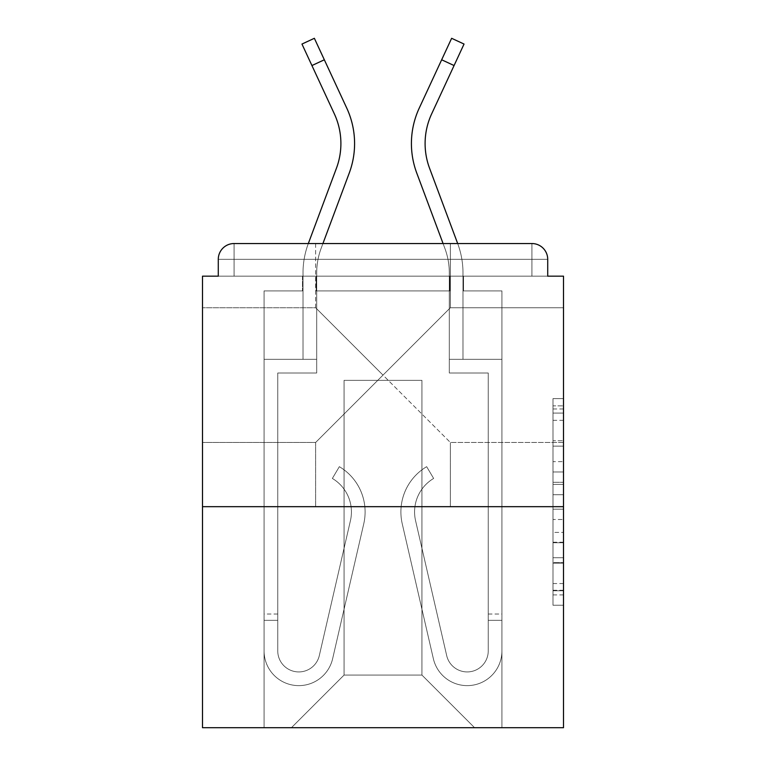 <?xml version="1.0" encoding="UTF-8"?>
<svg xmlns="http://www.w3.org/2000/svg" width="766" height="766" viewBox="0 0 766 766"><rect width="100%" height="100%" fill="white"/><g stroke="black" fill="none" stroke-linecap="round" stroke-linejoin="round"><path stroke-width="0.57" stroke-dasharray="3.83 2.87" d="M383 375.11L450.36 307.74L383 375.11L315.64 307.74L383 375.11L450.36 307.74L383 375.11L315.64 307.74L383 375.11L315.64 442.47L383 375.11L315.64 442.47L383 375.11L450.36 442.47L383 375.11M563.508 375.11L563.508 307.74L563.508 375.11M202.492 375.11L202.492 307.74L202.492 375.11M552.985 461.639L552.985 494.702L563.508 494.702L563.508 594.914L563.508 408.958L563.508 494.702L552.985 494.702L552.985 405.856L552.985 605.245L552.985 398.626L552.985 590.787L563.508 590.787L552.985 590.787L563.508 590.787L552.985 590.787L552.985 557.725L552.985 605.245L563.508 605.245L563.508 398.626L563.508 590.27L563.508 509.17L552.985 509.17L563.508 509.17L563.508 557.725L563.508 413.085L552.985 413.085L563.508 413.085L563.508 605.245L563.508 408.958L563.508 605.245L552.985 605.245L552.985 398.626L563.508 398.626L563.508 408.958L563.508 398.626L563.508 408.958L563.508 398.626L563.508 405.856L563.508 398.626L552.985 398.626L552.985 413.085L563.508 413.085L552.985 413.085L552.985 461.639L563.508 461.639M315.64 506.671L315.64 442.47L202.492 442.47L315.64 442.47L315.64 506.671L450.36 506.671L450.36 442.47L450.36 506.671L315.64 506.671M315.64 307.74L315.64 243.54L450.36 243.54L315.64 243.54L450.36 243.54L315.64 243.54L315.64 307.74L202.492 307.74L315.64 307.74M450.36 307.74L450.36 243.54L450.36 307.74L563.508 307.74L450.36 307.74M563.508 482.302L563.508 471.971L563.508 482.302L552.985 482.302L552.985 440.718L552.985 563.144L552.985 532.408L563.508 532.408L552.985 532.408L552.985 605.245L563.508 605.245L552.985 605.245L563.508 605.245L552.985 605.245L552.985 398.626L563.508 398.626L552.985 398.626L563.508 398.626L552.985 398.626L552.985 482.302L563.508 482.302M563.508 506.671L563.508 727.7L202.492 727.7L202.492 506.671L563.508 506.671L563.508 276.172L547.719 276.172L547.719 259.329L547.719 276.172L218.281 276.172L218.281 259.329L218.281 276.172L202.492 276.172L202.492 506.671L563.508 506.671L202.492 506.671M449.834 290.908L316.166 290.908L449.834 290.908L316.166 290.908L449.834 290.908L316.166 290.908L449.834 290.908L316.166 290.908L449.834 290.908L316.166 290.908L449.834 290.908L316.166 290.908L449.834 290.908L316.166 290.908L449.834 290.908L316.166 290.908L449.834 290.908L316.166 290.908L449.834 290.908L449.834 276.172L463.516 276.172L463.516 290.908L501.931 290.908L463.516 290.908L501.931 290.908L463.516 290.908L501.931 290.908L463.516 290.908L501.931 290.908L463.516 290.908L501.931 290.908L463.516 290.908L501.931 290.908L463.516 290.908L501.931 290.908L463.516 290.908L501.931 290.908L463.516 290.908L501.931 290.908L463.516 290.908L463.516 276.172L463.516 290.908L463.516 276.172L463.516 290.908L463.516 276.172L463.516 290.908L463.516 276.172L463.516 290.908L463.516 276.172L463.516 290.908L463.516 276.172L463.516 290.908L463.516 276.172L463.516 290.908L463.516 276.172L463.516 290.908L463.516 276.172L449.834 276.172L449.834 290.908L449.834 276.172L463.516 276.172L449.834 276.172L463.516 276.172L449.834 276.172L463.516 276.172L449.834 276.172L463.516 276.172L449.834 276.172L463.516 276.172L449.834 276.172L463.516 276.172L449.834 276.172L463.516 276.172L449.834 276.172L463.516 276.172L449.834 276.172L449.834 290.908M302.484 290.908L264.069 290.908L264.069 727.7L501.931 727.7L501.931 290.908L501.931 727.7L501.931 290.908L501.931 727.7L501.931 290.908L501.931 727.7L501.931 290.908L501.931 727.7L501.931 290.908L501.931 727.7L501.931 290.908L501.931 727.7L501.931 290.908L501.931 727.7L501.931 290.908L501.931 727.7L501.931 290.908L501.931 727.7L291.434 727.7L344.058 675.076L344.058 380.367L344.058 675.076L344.058 380.367L421.942 380.367L421.942 675.076L474.566 727.7L421.942 675.076L474.566 727.7L421.942 675.076L474.566 727.7L421.942 675.076L474.566 727.7L421.942 675.076L474.566 727.7L421.942 675.076L474.566 727.7L421.942 675.076L474.566 727.7L421.942 675.076L474.566 727.7L421.942 675.076L474.566 727.7L421.942 675.076L344.058 675.076L344.058 380.367L344.058 675.076L344.058 380.367L421.942 380.367L421.942 675.076L474.566 727.7L421.942 675.076L421.942 380.367L344.058 380.367L421.942 380.367L421.942 675.076L421.942 380.367L344.058 380.367L344.058 675.076L344.058 380.367L421.942 380.367L421.942 675.076L421.942 380.367L344.058 380.367L344.058 675.076L344.058 380.367L421.942 380.367L421.942 675.076L421.942 380.367L344.058 380.367L344.058 675.076L344.058 380.367L421.942 380.367L421.942 675.076L421.942 380.367L344.058 380.367L344.058 675.076L344.058 380.367L421.942 380.367L421.942 675.076L421.942 380.367L344.058 380.367L344.058 675.076L344.058 380.367L421.942 380.367L421.942 675.076L421.942 380.367L344.058 380.367L344.058 675.076L344.058 380.367L421.942 380.367L421.942 675.076L421.942 380.367L344.058 380.367L344.058 675.076L421.942 675.076L421.942 380.367L344.058 380.367L421.942 380.367L421.942 675.076L421.942 380.367L344.058 380.367L344.058 675.076L291.434 727.7L344.058 675.076L291.434 727.7L344.058 675.076L291.434 727.7L344.058 675.076L291.434 727.7L344.058 675.076L291.434 727.7L344.058 675.076L291.434 727.7L344.058 675.076L291.434 727.7L344.058 675.076L291.434 727.7L344.058 675.076L291.434 727.7L344.058 675.076L291.434 727.7L264.069 727.7L291.434 727.7L264.069 727.7L291.434 727.7L264.069 727.7L291.434 727.7L264.069 727.7L291.434 727.7L264.069 727.7L291.434 727.7L264.069 727.7L291.434 727.7L264.069 727.7L291.434 727.7L264.069 727.7L291.434 727.7L264.069 727.7L264.069 290.908L264.069 727.7L264.069 290.908L264.069 727.7L264.069 290.908L264.069 727.7L264.069 290.908L264.069 727.7L264.069 290.908L264.069 727.7L264.069 290.908L264.069 727.7L264.069 290.908L264.069 727.7L264.069 290.908L264.069 727.7L264.069 290.908L302.484 290.908L264.069 290.908L302.484 290.908L264.069 290.908L302.484 290.908L264.069 290.908L302.484 290.908L264.069 290.908L302.484 290.908L264.069 290.908L302.484 290.908L264.069 290.908L302.484 290.908L264.069 290.908L302.484 290.908L264.069 290.908L302.484 290.908L302.484 276.172L316.166 276.172L316.166 290.908L316.166 276.172L316.166 290.908L316.166 276.172L316.166 290.908L316.166 276.172L316.166 290.908L316.166 276.172L316.166 290.908L316.166 276.172L316.166 290.908L316.166 276.172L316.166 290.908L316.166 276.172L316.166 290.908L316.166 276.172L316.166 290.908L316.166 276.172L302.484 276.172L302.484 290.908L302.484 276.172L316.166 276.172L302.484 276.172L316.166 276.172L302.484 276.172L316.166 276.172L302.484 276.172L316.166 276.172L302.484 276.172L316.166 276.172L302.484 276.172L316.166 276.172L302.484 276.172L316.166 276.172L302.484 276.172L316.166 276.172L302.484 276.172L302.484 290.908M547.719 276.172L547.719 259.329A15.789 15.789 0 0 0 531.93 243.54L234.07 243.54L531.93 243.54A15.789 15.789 0 0 1 547.719 259.329A15.789 15.789 0 0 0 531.93 243.54L234.07 243.54L531.93 243.54A15.789 15.789 0 0 1 547.719 259.329A15.789 15.789 0 0 0 531.93 243.54L234.07 243.54A15.789 15.789 0 0 0 218.281 259.329A15.789 15.789 0 0 1 234.07 243.54A15.789 15.789 0 0 0 218.281 259.329L218.281 276.172L547.719 276.172L218.281 276.172L547.719 276.172L218.281 276.172L547.719 276.172L218.281 276.172L547.719 276.172L218.281 276.172L547.719 276.172L218.281 276.172L547.719 276.172L218.281 276.172L547.719 276.172L547.719 259.329A15.789 15.789 0 0 0 531.93 243.54L234.07 243.54A15.789 15.789 0 0 0 218.281 259.329A15.789 15.789 0 0 1 234.07 243.54A15.789 15.789 0 0 0 218.281 259.329L218.281 276.172L234.07 276.172L218.281 276.172L218.281 259.329L218.281 276.172M531.93 276.172L234.07 276.172L531.93 276.172L531.93 259.329L234.07 259.329L234.07 276.172L234.07 259.329L531.93 259.329L531.93 276.172L531.93 259.329L234.07 259.329L234.07 276.172L234.07 259.329L531.93 259.329L531.93 276.172L531.93 259.329L234.07 259.329L234.07 276.172L234.07 259.329L531.93 259.329L531.93 276.172L531.93 259.329L234.07 259.329L234.07 276.172L234.07 259.329L531.93 259.329L531.93 276.172L531.93 259.329L234.07 259.329L234.07 276.172L234.07 259.329L531.93 259.329L531.93 276.172L531.93 259.329L234.07 259.329L234.07 276.172L234.07 259.329L531.93 259.329L531.93 276.172L531.93 259.329L234.07 259.329L234.07 276.172L234.07 259.329L531.93 259.329L531.93 276.172L531.93 259.329L234.07 259.329L234.07 276.172L234.07 259.329L531.93 259.329L531.93 276.172L531.93 259.329L234.07 259.329L234.07 276.172L234.07 259.329L531.93 259.329L531.93 276.172M234.07 243.54L531.93 243.54L234.07 243.54L531.93 243.54L531.93 259.329L547.719 259.329A15.789 15.789 0 0 0 531.93 243.54A15.789 15.789 0 0 1 547.719 259.329A15.789 15.789 0 0 0 531.93 243.54A15.789 15.789 0 0 1 547.719 259.329A15.789 15.789 0 0 0 531.93 243.54A15.789 15.789 0 0 1 547.719 259.329A15.789 15.789 0 0 0 531.93 243.54L234.07 243.54A15.789 15.789 0 0 0 218.281 259.329A15.789 15.789 0 0 1 234.07 243.54A15.789 15.789 0 0 0 218.281 259.329L234.07 259.329L234.07 243.54A15.789 15.789 0 0 0 218.281 259.329L234.07 259.329L234.07 243.54A15.789 15.789 0 0 0 218.281 259.329L234.07 259.329L234.07 243.54A15.789 15.789 0 0 0 218.281 259.329L234.07 259.329L234.07 243.54A15.789 15.789 0 0 0 218.281 259.329L234.07 259.329L234.07 243.54L234.07 259.329L218.281 259.329L234.07 259.329L234.07 243.54L234.07 259.329L218.281 259.329L234.07 259.329L234.07 243.54L234.07 259.329L218.281 259.329L234.07 259.329L234.07 243.54L234.07 259.329L218.281 259.329L234.07 259.329L234.07 243.54L234.07 259.329L218.281 259.329L234.07 259.329L234.07 243.54L234.07 259.329L218.281 259.329L234.07 259.329L234.07 243.54L234.07 259.329L218.281 259.329M443.074 243.54L444.855 248.328A70.52 70.52 0 0 1 449.307 272.993A70.52 70.52 0 0 0 444.855 248.328A70.52 70.52 0 0 1 449.307 272.993A70.52 70.52 0 0 0 444.855 248.328A70.52 70.52 0 0 1 449.307 272.993A70.52 70.52 0 0 0 444.855 248.328A70.52 70.52 0 0 1 449.307 272.993A70.52 70.52 0 0 0 444.855 248.328A70.52 70.52 0 0 1 449.307 272.993L449.307 359.321L449.307 272.993L449.307 359.321L449.307 272.993L449.307 359.321L449.307 272.993L449.307 359.321L449.307 272.993L449.307 359.321L501.931 359.321L501.931 650.87A34.729 34.729 0 0 1 433.355 658.674L402.236 523.762A52.624 52.624 0 0 1 426.662 466.676L433.642 478.444A38.942 38.942 0 0 0 415.574 520.688L446.693 655.6A21.046 21.046 0 0 0 488.248 650.87L488.248 373.004L449.307 373.004L449.307 359.321L501.931 359.321L501.931 650.87A34.729 34.729 0 0 1 433.355 658.674L402.236 523.762A52.624 52.624 0 0 1 426.662 466.676L433.642 478.444A38.942 38.942 0 0 0 415.574 520.688L446.693 655.6A21.046 21.046 0 0 0 488.248 650.87L488.248 373.004L449.307 373.004L449.307 359.321L501.931 359.321L501.931 650.87A34.729 34.729 0 0 1 433.355 658.674L402.236 523.762A52.624 52.624 0 0 1 426.662 466.676L433.642 478.444A38.942 38.942 0 0 0 415.574 520.688L446.693 655.6A21.046 21.046 0 0 0 488.248 650.87L488.248 373.004L449.307 373.004L449.307 359.321L501.931 359.321L501.931 650.87A34.729 34.729 0 0 1 433.355 658.674L402.236 523.762A52.624 52.624 0 0 1 426.662 466.676L433.642 478.444A38.942 38.942 0 0 0 415.574 520.688L446.693 655.6A21.046 21.046 0 0 0 488.248 650.87L488.248 373.004L449.307 373.004L449.307 359.321L501.931 359.321L501.931 650.87A34.729 34.729 0 0 1 433.355 658.674L402.236 523.762A52.624 52.624 0 0 1 426.662 466.676L433.642 478.444A38.942 38.942 0 0 0 415.574 520.688L446.693 655.6A21.046 21.046 0 0 0 488.248 650.87L488.248 373.004L449.307 373.004L449.307 359.321L501.931 359.321L501.931 650.87A34.729 34.729 0 0 1 433.355 658.674L402.236 523.762A52.624 52.624 0 0 1 426.662 466.676L433.642 478.444A38.942 38.942 0 0 0 415.574 520.688L446.693 655.6A21.046 21.046 0 0 0 488.248 650.87L488.248 373.004L449.307 373.004L449.307 359.321L501.931 359.321L501.931 650.87A34.729 34.729 0 0 1 433.355 658.674L402.236 523.762A52.624 52.624 0 0 1 426.662 466.676L433.642 478.444A38.942 38.942 0 0 0 415.574 520.688L446.693 655.6A21.046 21.046 0 0 0 488.248 650.87L488.248 373.004L449.307 373.004L449.307 359.321L501.931 359.321L501.931 650.87A34.729 34.729 0 0 1 433.355 658.674L402.236 523.762A52.624 52.624 0 0 1 426.662 466.676L433.642 478.444A38.942 38.942 0 0 0 415.574 520.688L446.693 655.6A21.046 21.046 0 0 0 488.248 650.87L488.248 373.004L449.307 373.004L449.307 359.321L462.99 359.321L462.99 272.993A84.203 84.203 0 0 0 457.675 243.54A84.203 84.203 0 0 1 462.99 272.993A84.203 84.203 0 0 0 457.675 243.54A84.203 84.203 0 0 1 462.99 272.993A84.203 84.203 0 0 0 457.675 243.54A84.203 84.203 0 0 1 462.99 272.993A84.203 84.203 0 0 0 457.675 243.54A84.203 84.203 0 0 1 462.99 272.993A84.203 84.203 0 0 0 457.675 243.54A84.203 84.203 0 0 1 462.99 272.993L462.99 359.321L449.307 359.321L501.931 359.321L501.931 650.87A34.729 34.729 0 0 1 433.355 658.674L402.236 523.762A52.624 52.624 0 0 1 426.662 466.676L433.642 478.444A38.942 38.942 0 0 0 415.574 520.688L446.693 655.6A21.046 21.046 0 0 0 488.248 650.87L488.248 373.004L449.307 373.004L449.307 359.321L501.931 359.321L501.931 650.87A34.729 34.729 0 0 1 433.355 658.674L402.236 523.762A52.624 52.624 0 0 1 426.662 466.676L433.642 478.444A38.942 38.942 0 0 0 415.574 520.688L446.693 655.6A21.046 21.046 0 0 0 488.248 650.87L488.248 614.026L488.248 620.345L501.931 620.345L501.931 650.87A34.729 34.729 0 0 1 433.355 658.674L402.236 523.762A52.624 52.624 0 0 1 426.662 466.676L433.642 478.444A38.942 38.942 0 0 0 415.574 520.688L446.693 655.6A21.046 21.046 0 0 0 488.248 650.87L488.248 620.345L501.931 620.345L501.931 650.87A34.729 34.729 0 0 1 433.355 658.674L402.236 523.762A52.624 52.624 0 0 1 426.662 466.676L433.642 478.444A38.942 38.942 0 0 0 415.574 520.688L446.693 655.6A21.046 21.046 0 0 0 488.248 650.87L488.248 373.004L449.307 373.004L449.307 272.993A70.52 70.52 0 0 0 444.855 248.328L416.733 173.001A84.203 84.203 0 0 1 419.241 108.111L451.634 38.3L441.666 59.786L454.075 65.541L431.651 113.875A70.52 70.52 0 0 0 429.554 168.214L457.675 243.54A84.203 84.203 0 0 1 462.99 272.993L462.99 359.321L449.307 359.321L449.307 272.993A70.52 70.52 0 0 0 444.855 248.328L416.733 173.001A84.203 84.203 0 0 1 419.241 108.111L441.666 59.786L454.075 65.541L431.651 113.875A70.52 70.52 0 0 0 429.554 168.214L457.675 243.54A84.203 84.203 0 0 1 462.99 272.993L462.99 359.321L449.307 359.321L501.931 359.321L501.931 650.87A34.729 34.729 0 0 1 433.355 658.674L402.236 523.762A52.624 52.624 0 0 1 426.662 466.676L433.642 478.444A38.942 38.942 0 0 0 415.574 520.688L446.693 655.6A21.046 21.046 0 0 0 488.248 650.87L488.248 373.004L449.307 373.004L449.307 359.321L501.931 359.321L501.931 650.87A34.729 34.729 0 0 1 433.355 658.674L402.236 523.762A52.624 52.624 0 0 1 426.662 466.676L433.642 478.444A38.942 38.942 0 0 0 415.574 520.688L446.693 655.6A21.046 21.046 0 0 0 488.248 650.87L488.248 614.026L488.248 620.345L501.931 620.345L501.931 650.87A34.729 34.729 0 0 1 433.355 658.674L402.236 523.762A52.624 52.624 0 0 1 426.662 466.676L433.642 478.444A38.942 38.942 0 0 0 415.574 520.688L446.693 655.6A21.046 21.046 0 0 0 488.248 650.87L488.248 620.345L501.931 620.345L501.931 650.87A34.729 34.729 0 0 1 433.355 658.674L402.236 523.762A52.624 52.624 0 0 1 426.662 466.676L433.642 478.444A38.942 38.942 0 0 0 415.574 520.688L446.693 655.6A21.046 21.046 0 0 0 488.248 650.87L488.248 373.004L449.307 373.004L449.307 272.993A70.52 70.52 0 0 0 444.855 248.328L416.733 173.001A84.203 84.203 0 0 1 419.241 108.111L451.634 38.3L441.666 59.786L454.075 65.541L431.651 113.875A70.52 70.52 0 0 0 429.554 168.214L457.675 243.54A84.203 84.203 0 0 1 462.99 272.993L462.99 359.321L449.307 359.321L449.307 272.993A70.52 70.52 0 0 0 444.855 248.328L416.733 173.001A84.203 84.203 0 0 1 419.241 108.111L441.666 59.786L454.075 65.541L431.651 113.875A70.52 70.52 0 0 0 429.554 168.214L457.675 243.54A84.203 84.203 0 0 1 462.99 272.993L462.99 359.321L449.307 359.321L501.931 359.321L501.931 650.87A34.729 34.729 0 0 1 433.355 658.674L402.236 523.762A52.624 52.624 0 0 1 426.662 466.676L433.642 478.444A38.942 38.942 0 0 0 415.574 520.688L446.693 655.6A21.046 21.046 0 0 0 488.248 650.87L488.248 373.004L449.307 373.004L449.307 359.321L501.931 359.321L501.931 650.87A34.729 34.729 0 0 1 433.355 658.674L402.236 523.762A52.624 52.624 0 0 1 426.662 466.676L433.642 478.444A38.942 38.942 0 0 0 415.574 520.688L446.693 655.6A21.046 21.046 0 0 0 488.248 650.87L488.248 614.026L488.248 620.345L501.931 620.345L501.931 650.87A34.729 34.729 0 0 1 433.355 658.674L402.236 523.762A52.624 52.624 0 0 1 426.662 466.676L433.642 478.444A38.942 38.942 0 0 0 415.574 520.688L446.693 655.6A21.046 21.046 0 0 0 488.248 650.87L488.248 620.345L501.931 620.345L501.931 650.87A34.729 34.729 0 0 1 433.355 658.674L402.236 523.762A52.624 52.624 0 0 1 426.662 466.676L433.642 478.444A38.942 38.942 0 0 0 415.574 520.688L446.693 655.6A21.046 21.046 0 0 0 488.248 650.87L488.248 373.004L449.307 373.004L449.307 272.993A70.52 70.52 0 0 0 444.855 248.328L416.733 173.001A84.203 84.203 0 0 1 419.241 108.111L451.634 38.3L441.666 59.786L454.075 65.541L431.651 113.875A70.52 70.52 0 0 0 429.554 168.214L457.675 243.54A84.203 84.203 0 0 1 462.99 272.993L462.99 359.321L449.307 359.321L449.307 272.993A70.52 70.52 0 0 0 444.855 248.328L416.733 173.001A84.203 84.203 0 0 1 419.241 108.111L441.666 59.786L454.075 65.541L431.651 113.875A70.52 70.52 0 0 0 429.554 168.214L457.675 243.54A84.203 84.203 0 0 1 462.99 272.993L462.99 359.321L449.307 359.321L501.931 359.321L501.931 650.87A34.729 34.729 0 0 1 433.355 658.674L402.236 523.762A52.624 52.624 0 0 1 426.662 466.676L433.642 478.444A38.942 38.942 0 0 0 415.574 520.688L446.693 655.6A21.046 21.046 0 0 0 488.248 650.87L488.248 373.004L449.307 373.004L449.307 359.321L501.931 359.321L501.931 650.87A34.729 34.729 0 0 1 433.355 658.674L402.236 523.762A52.624 52.624 0 0 1 426.662 466.676L433.642 478.444A38.942 38.942 0 0 0 415.574 520.688L446.693 655.6A21.046 21.046 0 0 0 488.248 650.87L488.248 614.026L488.248 620.345L501.931 620.345L501.931 650.87A34.729 34.729 0 0 1 433.355 658.674L402.236 523.762A52.624 52.624 0 0 1 426.662 466.676L433.642 478.444A38.942 38.942 0 0 0 415.574 520.688L446.693 655.6A21.046 21.046 0 0 0 488.248 650.87L488.248 620.345L501.931 620.345L501.931 650.87A34.729 34.729 0 0 1 433.355 658.674L402.236 523.762A52.624 52.624 0 0 1 426.662 466.676L433.642 478.444A38.942 38.942 0 0 0 415.574 520.688L446.693 655.6A21.046 21.046 0 0 0 488.248 650.87L488.248 373.004L449.307 373.004L449.307 272.993A70.52 70.52 0 0 0 444.855 248.328L416.733 173.001A84.203 84.203 0 0 1 419.241 108.111L451.634 38.3L441.666 59.786L454.075 65.541L431.651 113.875A70.52 70.52 0 0 0 429.554 168.214L457.675 243.54A84.203 84.203 0 0 1 462.99 272.993L462.99 359.321L449.307 359.321L449.307 272.993A70.52 70.52 0 0 0 444.855 248.328L416.733 173.001A84.203 84.203 0 0 1 419.241 108.111L441.666 59.786L454.075 65.541L431.651 113.875A70.52 70.52 0 0 0 429.554 168.214L457.675 243.54A84.203 84.203 0 0 1 462.99 272.993L462.99 359.321L449.307 359.321L501.931 359.321L501.931 650.87A34.729 34.729 0 0 1 433.355 658.674L402.236 523.762A52.624 52.624 0 0 1 426.662 466.676L433.642 478.444A38.942 38.942 0 0 0 415.574 520.688L446.693 655.6A21.046 21.046 0 0 0 488.248 650.87L488.248 373.004L449.307 373.004L449.307 359.321L501.931 359.321L501.931 650.87A34.729 34.729 0 0 1 433.355 658.674L402.236 523.762A52.624 52.624 0 0 1 426.662 466.676L433.642 478.444A38.942 38.942 0 0 0 415.574 520.688L446.693 655.6A21.046 21.046 0 0 0 488.248 650.87L488.248 614.026L488.248 620.345L501.931 620.345L501.931 614.026L501.931 650.87A34.729 34.729 0 0 1 433.355 658.674L402.236 523.762A52.624 52.624 0 0 1 426.662 466.676L433.642 478.444A38.942 38.942 0 0 0 415.574 520.688L446.693 655.6A21.046 21.046 0 0 0 488.248 650.87L488.248 373.004L449.307 373.004L449.307 272.993A70.52 70.52 0 0 0 444.855 248.328L416.733 173.001A84.203 84.203 0 0 1 419.241 108.111L451.634 38.3L441.666 59.786L454.075 65.541L464.043 44.055L431.651 113.875A70.52 70.52 0 0 0 429.554 168.214L457.675 243.54L308.325 243.54A84.203 84.203 0 0 0 303.01 272.993L303.01 359.321L316.693 359.321L316.693 272.993A70.52 70.52 0 0 1 321.145 248.328L349.267 173.001A84.203 84.203 0 0 0 346.759 108.111L314.366 38.3L324.334 59.786L314.366 38.3L324.334 59.786L314.366 38.3L324.334 59.786L314.366 38.3L324.334 59.786L314.366 38.3L324.334 59.786L314.366 38.3L324.334 59.786L314.366 38.3L324.334 59.786L314.366 38.3L324.334 59.786L314.366 38.3L301.957 44.055L334.349 113.875A70.52 70.52 0 0 1 336.446 168.214L308.325 243.54A84.203 84.203 0 0 0 303.01 272.993L303.01 359.321L316.693 359.321L316.693 272.993A70.52 70.52 0 0 1 321.145 248.328L349.267 173.001A84.203 84.203 0 0 0 346.759 108.111L324.334 59.786L311.925 65.541L334.349 113.875A70.52 70.52 0 0 1 336.446 168.214L308.325 243.54A84.203 84.203 0 0 0 303.01 272.993L303.01 359.321L316.693 359.321L264.069 359.321L264.069 650.87A34.729 34.729 0 0 0 332.645 658.674L363.764 523.762A52.624 52.624 0 0 0 339.338 466.676L332.358 478.444A38.942 38.942 0 0 1 350.426 520.688L319.307 655.6A21.046 21.046 0 0 1 277.752 650.87L277.752 614.026L277.752 620.345L277.752 614.026L277.752 620.345L277.752 614.026L277.752 620.345L277.752 614.026L277.752 620.345L277.752 614.026L277.752 620.345L277.752 614.026L277.752 620.345L277.752 614.026L277.752 620.345L277.752 614.026L277.752 620.345L277.752 614.026L277.752 620.345L264.069 620.345L264.069 614.026L264.069 650.87A34.729 34.729 0 0 0 332.645 658.674L363.764 523.762A52.624 52.624 0 0 0 339.338 466.676L332.358 478.444A38.942 38.942 0 0 1 350.426 520.688L319.307 655.6A21.046 21.046 0 0 1 277.752 650.87L277.752 373.004L316.693 373.004L316.693 359.321L264.069 359.321L264.069 650.87A34.729 34.729 0 0 0 332.645 658.674L363.764 523.762A52.624 52.624 0 0 0 339.338 466.676L332.358 478.444A38.942 38.942 0 0 1 350.426 520.688L319.307 655.6A21.046 21.046 0 0 1 277.752 650.87L277.752 373.004L316.693 373.004L316.693 272.993A70.52 70.52 0 0 1 321.145 248.328L349.267 173.001A84.203 84.203 0 0 0 346.759 108.111L324.334 59.786L311.925 65.541L301.957 44.055L334.349 113.875A70.52 70.52 0 0 1 336.446 168.214L308.325 243.54A84.203 84.203 0 0 0 303.01 272.993L303.01 359.321L316.693 359.321L316.693 272.993A70.52 70.52 0 0 1 321.145 248.328L349.267 173.001A84.203 84.203 0 0 0 346.759 108.111L324.334 59.786L311.925 65.541L334.349 113.875A70.52 70.52 0 0 1 336.446 168.214L308.325 243.54A84.203 84.203 0 0 0 303.01 272.993L303.01 359.321L316.693 359.321L264.069 359.321L264.069 650.87A34.729 34.729 0 0 0 332.645 658.674L363.764 523.762A52.624 52.624 0 0 0 339.338 466.676L332.358 478.444A38.942 38.942 0 0 1 350.426 520.688L319.307 655.6A21.046 21.046 0 0 1 277.752 650.87L277.752 620.345L264.069 620.345L264.069 650.87A34.729 34.729 0 0 0 332.645 658.674L363.764 523.762A52.624 52.624 0 0 0 339.338 466.676L332.358 478.444A38.942 38.942 0 0 1 350.426 520.688L319.307 655.6A21.046 21.046 0 0 1 277.752 650.87L277.752 620.345L264.069 620.345L264.069 614.026L264.069 650.87A34.729 34.729 0 0 0 332.645 658.674L363.764 523.762A52.624 52.624 0 0 0 339.338 466.676L332.358 478.444A38.942 38.942 0 0 1 350.426 520.688L319.307 655.6A21.046 21.046 0 0 1 277.752 650.87L277.752 373.004L316.693 373.004L316.693 359.321L264.069 359.321L264.069 650.87A34.729 34.729 0 0 0 332.645 658.674L363.764 523.762A52.624 52.624 0 0 0 339.338 466.676L332.358 478.444A38.942 38.942 0 0 1 350.426 520.688L319.307 655.6A21.046 21.046 0 0 1 277.752 650.87L277.752 373.004L316.693 373.004L316.693 272.993A70.52 70.52 0 0 1 321.145 248.328L349.267 173.001A84.203 84.203 0 0 0 346.759 108.111L324.334 59.786L311.925 65.541L301.957 44.055L334.349 113.875A70.52 70.52 0 0 1 336.446 168.214L308.325 243.54A84.203 84.203 0 0 0 303.01 272.993L303.01 359.321L316.693 359.321L316.693 272.993A70.52 70.52 0 0 1 321.145 248.328L349.267 173.001A84.203 84.203 0 0 0 346.759 108.111L324.334 59.786L311.925 65.541L334.349 113.875A70.52 70.52 0 0 1 336.446 168.214L308.325 243.54A84.203 84.203 0 0 0 303.01 272.993L303.01 359.321L316.693 359.321L264.069 359.321L264.069 650.87A34.729 34.729 0 0 0 332.645 658.674L363.764 523.762A52.624 52.624 0 0 0 339.338 466.676L332.358 478.444A38.942 38.942 0 0 1 350.426 520.688L319.307 655.6A21.046 21.046 0 0 1 277.752 650.87L277.752 620.345L264.069 620.345L264.069 650.87A34.729 34.729 0 0 0 332.645 658.674L363.764 523.762A52.624 52.624 0 0 0 339.338 466.676L332.358 478.444A38.942 38.942 0 0 1 350.426 520.688L319.307 655.6A21.046 21.046 0 0 1 277.752 650.87L277.752 620.345L264.069 620.345L264.069 614.026L264.069 650.87A34.729 34.729 0 0 0 332.645 658.674L363.764 523.762A52.624 52.624 0 0 0 339.338 466.676L332.358 478.444A38.942 38.942 0 0 1 350.426 520.688L319.307 655.6A21.046 21.046 0 0 1 277.752 650.87L277.752 373.004L316.693 373.004L316.693 359.321L264.069 359.321L264.069 650.87A34.729 34.729 0 0 0 332.645 658.674L363.764 523.762A52.624 52.624 0 0 0 339.338 466.676L332.358 478.444A38.942 38.942 0 0 1 350.426 520.688L319.307 655.6A21.046 21.046 0 0 1 277.752 650.87L277.752 373.004L316.693 373.004L316.693 272.993A70.52 70.52 0 0 1 321.145 248.328L349.267 173.001A84.203 84.203 0 0 0 346.759 108.111L324.334 59.786L311.925 65.541L301.957 44.055L334.349 113.875A70.52 70.52 0 0 1 336.446 168.214L308.325 243.54A84.203 84.203 0 0 0 303.01 272.993L303.01 359.321L316.693 359.321L316.693 272.993A70.52 70.52 0 0 1 321.145 248.328L349.267 173.001A84.203 84.203 0 0 0 346.759 108.111L324.334 59.786L311.925 65.541L334.349 113.875A70.52 70.52 0 0 1 336.446 168.214L308.325 243.54A84.203 84.203 0 0 0 303.01 272.993L303.01 359.321L316.693 359.321L264.069 359.321L264.069 650.87A34.729 34.729 0 0 0 332.645 658.674L363.764 523.762A52.624 52.624 0 0 0 339.338 466.676L332.358 478.444A38.942 38.942 0 0 1 350.426 520.688L319.307 655.6A21.046 21.046 0 0 1 277.752 650.87L277.752 620.345L264.069 620.345L264.069 650.87A34.729 34.729 0 0 0 332.645 658.674L363.764 523.762A52.624 52.624 0 0 0 339.338 466.676L332.358 478.444A38.942 38.942 0 0 1 350.426 520.688L319.307 655.6A21.046 21.046 0 0 1 277.752 650.87L277.752 620.345L264.069 620.345L264.069 614.026L264.069 650.87A34.729 34.729 0 0 0 332.645 658.674L363.764 523.762A52.624 52.624 0 0 0 339.338 466.676L332.358 478.444A38.942 38.942 0 0 1 350.426 520.688L319.307 655.6A21.046 21.046 0 0 1 277.752 650.87L277.752 373.004L316.693 373.004L316.693 359.321L264.069 359.321L264.069 650.87A34.729 34.729 0 0 0 332.645 658.674L363.764 523.762A52.624 52.624 0 0 0 339.338 466.676L332.358 478.444A38.942 38.942 0 0 1 350.426 520.688L319.307 655.6A21.046 21.046 0 0 1 277.752 650.87L277.752 373.004L316.693 373.004L316.693 272.993A70.52 70.52 0 0 1 321.145 248.328L349.267 173.001A84.203 84.203 0 0 0 346.759 108.111L324.334 59.786L311.925 65.541L301.957 44.055L334.349 113.875A70.52 70.52 0 0 1 336.446 168.214L308.325 243.54A84.203 84.203 0 0 0 303.01 272.993L303.01 359.321L316.693 359.321L316.693 272.993A70.52 70.52 0 0 1 321.145 248.328L322.926 243.54M552.985 494.702L563.508 494.702L552.985 494.702M552.985 405.856L552.985 398.626L552.985 405.856L563.508 405.856L552.985 405.856M552.985 562.627L552.985 519.501L552.985 562.627L563.508 562.627L552.985 562.627M552.985 519.501L552.985 509.17L563.508 509.17L552.985 509.17L552.985 519.501L563.508 519.501L552.985 519.501M552.985 440.718L552.985 413.085L552.985 440.718L563.508 440.718L552.985 440.718M552.985 398.626L563.508 398.626L552.985 398.626L552.985 408.958L552.985 398.626L563.508 398.626M552.985 605.245L563.508 605.245L552.985 605.245L552.985 594.914L552.985 605.245M351.422 511.937A38.942 38.942 0 0 1 350.426 520.688L319.307 655.6A21.046 21.046 0 0 1 277.752 650.87L277.752 620.345L264.069 620.345L264.069 650.87A34.729 34.729 0 0 0 332.645 658.674L363.764 523.762A52.624 52.624 0 0 0 339.338 466.676L332.358 478.444A38.942 38.942 0 0 1 350.426 520.688L319.307 655.6A21.046 21.046 0 0 1 277.752 650.87L277.752 620.345L264.069 620.345L264.069 614.026L264.069 650.87A34.729 34.729 0 0 0 332.645 658.674L363.764 523.762A52.624 52.624 0 0 0 339.338 466.676L332.358 478.444A38.942 38.942 0 0 1 350.426 520.688L319.307 655.6A21.046 21.046 0 0 1 277.752 650.87L277.752 373.004L316.693 373.004L316.693 359.321L264.069 359.321L264.069 650.87A34.729 34.729 0 0 0 332.645 658.674L363.764 523.762A52.624 52.624 0 0 0 339.338 466.676L332.358 478.444A38.942 38.942 0 0 1 350.426 520.688L319.307 655.6A21.046 21.046 0 0 1 277.752 650.87L277.752 373.004L316.693 373.004L316.693 359.321L264.069 359.321L264.069 650.87A34.729 34.729 0 0 0 332.645 658.674L363.764 523.762A52.624 52.624 0 0 0 339.338 466.676L332.358 478.444A38.942 38.942 0 0 1 350.426 520.688L319.307 655.6A21.046 21.046 0 0 1 277.752 650.87L277.752 373.004L316.693 373.004L316.693 272.993A70.52 70.52 0 0 1 321.145 248.328A70.52 70.52 0 0 0 316.693 272.993A70.52 70.52 0 0 1 321.145 248.328A70.52 70.52 0 0 0 316.693 272.993A70.52 70.52 0 0 1 321.145 248.328A70.52 70.52 0 0 0 316.693 272.993A70.52 70.52 0 0 1 321.145 248.328A70.52 70.52 0 0 0 316.693 272.993L316.693 359.321L264.069 359.321L264.069 650.87A34.729 34.729 0 0 0 332.645 658.674L363.764 523.762A52.624 52.624 0 0 0 339.338 466.676L332.358 478.444A38.942 38.942 0 0 1 350.426 520.688L319.307 655.6A21.046 21.046 0 0 1 277.752 650.87L277.752 373.004L316.693 373.004L316.693 359.321L264.069 359.321L264.069 650.87A34.729 34.729 0 0 0 332.645 658.674L363.764 523.762A52.624 52.624 0 0 0 339.338 466.676L332.358 478.444A38.942 38.942 0 0 1 350.426 520.688L319.307 655.6A21.046 21.046 0 0 1 277.752 650.87L277.752 373.004L316.693 373.004L316.693 272.993L316.693 359.321L264.069 359.321L264.069 650.87A34.729 34.729 0 0 0 332.645 658.674L363.764 523.762A52.624 52.624 0 0 0 339.338 466.676L332.358 478.444A38.942 38.942 0 0 1 350.426 520.688L319.307 655.6A21.046 21.046 0 0 1 277.752 650.87L277.752 373.004L316.693 373.004L316.693 359.321L264.069 359.321L264.069 650.87A34.729 34.729 0 0 0 332.645 658.674L363.764 523.762A52.624 52.624 0 0 0 339.338 466.676L332.358 478.444A38.942 38.942 0 0 1 350.426 520.688L319.307 655.6A21.046 21.046 0 0 1 277.752 650.87L277.752 373.004L316.693 373.004L316.693 272.993L316.693 359.321L264.069 359.321L264.069 650.87A34.729 34.729 0 0 0 332.645 658.674L363.764 523.762A52.624 52.624 0 0 0 339.338 466.676L332.358 478.444A38.942 38.942 0 0 1 350.426 520.688L319.307 655.6A21.046 21.046 0 0 1 277.752 650.87L277.752 373.004L316.693 373.004L316.693 359.321L264.069 359.321L264.069 650.87A34.729 34.729 0 0 0 332.645 658.674L363.764 523.762A52.624 52.624 0 0 0 339.338 466.676L332.358 478.444A38.942 38.942 0 0 1 350.426 520.688L319.307 655.6A21.046 21.046 0 0 1 277.752 650.87L277.752 373.004L316.693 373.004L316.693 272.993L316.693 359.321L264.069 359.321L264.069 650.87A34.729 34.729 0 0 0 332.645 658.674L363.764 523.762A52.624 52.624 0 0 0 339.338 466.676L332.358 478.444A38.942 38.942 0 0 1 350.426 520.688L319.307 655.6A21.046 21.046 0 0 1 277.752 650.87L277.752 373.004L316.693 373.004L316.693 359.321L264.069 359.321L264.069 650.87A34.729 34.729 0 0 0 332.645 658.674L363.764 523.762A52.624 52.624 0 0 0 339.338 466.676L332.358 478.444A38.942 38.942 0 0 1 350.426 520.688L319.307 655.6A21.046 21.046 0 0 1 277.752 650.87L277.752 620.345L264.069 620.345L264.069 650.87A34.729 34.729 0 0 0 332.645 658.674L363.764 523.762A52.624 52.624 0 0 0 339.338 466.676L332.358 478.444A38.942 38.942 0 0 1 350.426 520.688L319.307 655.6A21.046 21.046 0 0 1 277.752 650.87A21.046 21.046 0 0 0 319.307 655.6A21.046 21.046 0 0 1 277.752 650.87A21.046 21.046 0 0 0 319.307 655.6A21.046 21.046 0 0 1 277.752 650.87A21.046 21.046 0 0 0 319.307 655.6A21.046 21.046 0 0 1 277.752 650.87A21.046 21.046 0 0 0 319.307 655.6L350.426 520.688A38.942 38.942 0 0 0 351.422 511.937A38.942 38.942 0 0 1 350.426 520.688A38.942 38.942 0 0 0 351.422 511.937A38.942 38.942 0 0 1 350.426 520.688A38.942 38.942 0 0 0 351.422 511.937A38.942 38.942 0 0 1 350.426 520.688A38.942 38.942 0 0 0 332.358 478.444A38.942 38.942 0 0 1 351.422 511.937A38.942 38.942 0 0 0 332.358 478.444A38.942 38.942 0 0 1 351.422 511.937A38.942 38.942 0 0 0 332.358 478.444A38.942 38.942 0 0 1 351.422 511.937A38.942 38.942 0 0 0 332.358 478.444A38.942 38.942 0 0 1 351.422 511.937M340.899 143.548A70.52 70.52 0 0 1 336.446 168.214A70.52 70.52 0 0 0 340.899 143.548A70.52 70.52 0 0 1 336.446 168.214A70.52 70.52 0 0 0 340.899 143.548A70.52 70.52 0 0 1 336.446 168.214A70.52 70.52 0 0 0 340.899 143.548A70.52 70.52 0 0 1 336.446 168.214A70.52 70.52 0 0 0 334.349 113.875A70.52 70.52 0 0 1 340.899 143.548A70.52 70.52 0 0 0 334.349 113.875A70.52 70.52 0 0 1 340.899 143.548A70.52 70.52 0 0 0 334.349 113.875A70.52 70.52 0 0 1 340.899 143.548A70.52 70.52 0 0 0 334.349 113.875A70.52 70.52 0 0 1 340.899 143.548M354.581 143.548A84.203 84.203 0 0 0 346.759 108.111L324.334 59.786L346.759 108.111A84.203 84.203 0 0 1 354.581 143.548A84.203 84.203 0 0 0 346.759 108.111A84.203 84.203 0 0 1 354.581 143.548A84.203 84.203 0 0 0 346.759 108.111A84.203 84.203 0 0 1 354.581 143.548A84.203 84.203 0 0 0 346.759 108.111A84.203 84.203 0 0 1 349.267 173.001A84.203 84.203 0 0 0 354.581 143.548A84.203 84.203 0 0 1 349.267 173.001A84.203 84.203 0 0 0 354.581 143.548A84.203 84.203 0 0 1 349.267 173.001A84.203 84.203 0 0 0 354.581 143.548A84.203 84.203 0 0 1 349.267 173.001A84.203 84.203 0 0 0 354.581 143.548M311.925 65.541L334.349 113.875L301.957 44.055L334.349 113.875L301.957 44.055L334.349 113.875L301.957 44.055L334.349 113.875L311.925 65.541L324.334 59.786M264.069 620.345L264.069 650.87A34.729 34.729 0 0 0 332.645 658.674L363.764 523.762A52.624 52.624 0 0 0 339.338 466.676L332.358 478.444L339.338 466.676A52.624 52.624 0 0 1 365.104 511.937A52.624 52.624 0 0 0 339.338 466.676A52.624 52.624 0 0 1 365.104 511.937A52.624 52.624 0 0 0 339.338 466.676A52.624 52.624 0 0 1 365.104 511.937A52.624 52.624 0 0 0 339.338 466.676A52.624 52.624 0 0 1 363.764 523.762A52.624 52.624 0 0 0 365.104 511.937A52.624 52.624 0 0 1 363.764 523.762A52.624 52.624 0 0 0 365.104 511.937A52.624 52.624 0 0 1 363.764 523.762A52.624 52.624 0 0 0 365.104 511.937A52.624 52.624 0 0 1 363.764 523.762L332.645 658.674A34.729 34.729 0 0 1 264.069 650.87A34.729 34.729 0 0 0 332.645 658.674A34.729 34.729 0 0 1 264.069 650.87A34.729 34.729 0 0 0 332.645 658.674A34.729 34.729 0 0 1 264.069 650.87A34.729 34.729 0 0 0 332.645 658.674A34.729 34.729 0 0 1 264.069 650.87L264.069 614.026L264.069 650.87L264.069 614.026L264.069 650.87L264.069 614.026L264.069 650.87L264.069 620.345L277.752 620.345L264.069 620.345M303.01 359.321L316.693 359.321L303.01 359.321L316.693 359.321L303.01 359.321L316.693 359.321L303.01 359.321L316.693 359.321L303.01 359.321L303.01 272.993L303.01 359.321M308.325 243.54A84.203 84.203 0 0 0 303.01 272.993A84.203 84.203 0 0 1 308.325 243.54A84.203 84.203 0 0 0 303.01 272.993A84.203 84.203 0 0 1 308.325 243.54A84.203 84.203 0 0 0 303.01 272.993A84.203 84.203 0 0 1 308.325 243.54A84.203 84.203 0 0 0 303.01 272.993A84.203 84.203 0 0 1 308.325 243.54M431.651 113.875L454.075 65.541L431.651 113.875L454.075 65.541L431.651 113.875L454.075 65.541L431.651 113.875L454.075 65.541L441.666 59.786L419.241 108.111A84.203 84.203 0 0 0 411.419 143.548A84.203 84.203 0 0 1 419.241 108.111A84.203 84.203 0 0 0 411.419 143.548A84.203 84.203 0 0 1 419.241 108.111A84.203 84.203 0 0 0 411.419 143.548A84.203 84.203 0 0 1 419.241 108.111A84.203 84.203 0 0 0 416.733 173.001A84.203 84.203 0 0 1 411.419 143.548A84.203 84.203 0 0 0 416.733 173.001A84.203 84.203 0 0 1 411.419 143.548A84.203 84.203 0 0 0 416.733 173.001A84.203 84.203 0 0 1 411.419 143.548A84.203 84.203 0 0 0 416.733 173.001A84.203 84.203 0 0 1 419.241 108.111L451.634 38.3L419.241 108.111L451.634 38.3L464.043 44.055L431.651 113.875A70.52 70.52 0 0 0 425.101 143.548M488.248 650.87L488.248 614.026L488.248 650.87L488.248 620.345L488.248 650.87L488.248 620.345L488.248 650.87L488.248 620.345L488.248 650.87L488.248 620.345L501.931 620.345L501.931 650.87A34.729 34.729 0 0 1 433.355 658.674L402.236 523.762A52.624 52.624 0 0 1 426.662 466.676L433.642 478.444A38.942 38.942 0 0 0 415.574 520.688L446.693 655.6A21.046 21.046 0 0 0 488.248 650.87A21.046 21.046 0 0 1 446.693 655.6A21.046 21.046 0 0 0 488.248 650.87A21.046 21.046 0 0 1 446.693 655.6A21.046 21.046 0 0 0 488.248 650.87A21.046 21.046 0 0 1 446.693 655.6A21.046 21.046 0 0 0 488.248 650.87A21.046 21.046 0 0 1 446.693 655.6A21.046 21.046 0 0 0 488.248 650.87M414.578 511.937A38.942 38.942 0 0 0 415.574 520.688L446.693 655.6L415.574 520.688A38.942 38.942 0 0 1 414.578 511.937A38.942 38.942 0 0 0 415.574 520.688A38.942 38.942 0 0 1 414.578 511.937A38.942 38.942 0 0 0 415.574 520.688A38.942 38.942 0 0 1 414.578 511.937A38.942 38.942 0 0 0 415.574 520.688A38.942 38.942 0 0 1 433.642 478.444A38.942 38.942 0 0 0 414.578 511.937A38.942 38.942 0 0 1 433.642 478.444A38.942 38.942 0 0 0 414.578 511.937A38.942 38.942 0 0 1 433.642 478.444A38.942 38.942 0 0 0 414.578 511.937A38.942 38.942 0 0 1 433.642 478.444A38.942 38.942 0 0 0 414.578 511.937M400.896 511.937A52.624 52.624 0 0 1 426.662 466.676L433.642 478.444L426.662 466.676A52.624 52.624 0 0 0 400.896 511.937A52.624 52.624 0 0 1 426.662 466.676A52.624 52.624 0 0 0 400.896 511.937A52.624 52.624 0 0 1 426.662 466.676A52.624 52.624 0 0 0 400.896 511.937A52.624 52.624 0 0 1 426.662 466.676A52.624 52.624 0 0 0 402.236 523.762A52.624 52.624 0 0 1 400.896 511.937A52.624 52.624 0 0 0 402.236 523.762A52.624 52.624 0 0 1 400.896 511.937A52.624 52.624 0 0 0 402.236 523.762A52.624 52.624 0 0 1 400.896 511.937A52.624 52.624 0 0 0 402.236 523.762A52.624 52.624 0 0 1 400.896 511.937M501.931 650.87A34.729 34.729 0 0 1 433.355 658.674L402.236 523.762L433.355 658.674A34.729 34.729 0 0 0 501.931 650.87A34.729 34.729 0 0 1 433.355 658.674A34.729 34.729 0 0 0 501.931 650.87A34.729 34.729 0 0 1 433.355 658.674A34.729 34.729 0 0 0 501.931 650.87A34.729 34.729 0 0 1 433.355 658.674A34.729 34.729 0 0 0 501.931 650.87M547.719 259.329L531.93 259.329L531.93 243.54L531.93 259.329L547.719 259.329L531.93 259.329L531.93 243.54L531.93 259.329L547.719 259.329L531.93 259.329L531.93 243.54L531.93 259.329L547.719 259.329L531.93 259.329L531.93 243.54L531.93 259.329L547.719 259.329L531.93 259.329L531.93 243.54L531.93 259.329L547.719 259.329L531.93 259.329L531.93 243.54L531.93 259.329L547.719 259.329L531.93 259.329L531.93 243.54L531.93 259.329L547.719 259.329L531.93 259.329L531.93 243.54L531.93 259.329L547.719 259.329L531.93 259.329L531.93 243.54M552.985 557.725L563.508 557.725L552.985 557.725M552.985 542.223L563.508 542.223M552.985 446.147L563.508 446.147L552.985 446.147M552.985 408.958L563.508 408.958M552.985 594.914L563.508 594.914M552.985 583.548L563.508 583.548M552.985 420.314L563.508 420.314M552.985 484.371L563.508 484.371L552.985 484.371M552.985 542.74L563.508 542.74L552.985 542.74M552.985 563.144L563.508 563.144L552.985 563.144M552.985 471.971L563.508 471.971L552.985 471.971M454.075 65.541L441.666 59.786M501.931 620.345L488.248 620.345L501.931 620.345M552.985 590.27L563.508 590.27M552.985 590.787L563.508 590.787M552.985 413.085L563.508 413.085M563.508 442.47L450.36 442.47L563.508 442.47M277.752 614.026L264.069 614.026M488.248 614.026L501.931 614.026M314.366 38.3L301.957 44.055M451.634 38.3L464.043 44.055"/><path stroke-width="1.15" d="M547.719 276.172L547.719 259.329L547.719 276.172L563.508 276.172L563.508 727.7L202.492 727.7L202.492 276.172L218.281 276.172L218.281 259.329L218.281 276.172M563.508 506.671L202.492 506.671M547.719 259.329A15.789 15.789 0 0 0 531.93 243.54L234.07 243.54A15.789 15.789 0 0 0 218.281 259.329M531.93 243.54L457.675 243.54L429.554 168.214A70.52 70.52 0 0 1 425.101 143.548A70.52 70.52 0 0 0 429.554 168.214A70.52 70.52 0 0 1 425.101 143.548A70.52 70.52 0 0 0 429.554 168.214A70.52 70.52 0 0 1 425.101 143.548A70.52 70.52 0 0 0 429.554 168.214A70.52 70.52 0 0 1 425.101 143.548A70.52 70.52 0 0 0 429.554 168.214A70.52 70.52 0 0 1 431.651 113.875A70.52 70.52 0 0 0 425.101 143.548A70.52 70.52 0 0 1 431.651 113.875A70.52 70.52 0 0 0 425.101 143.548A70.52 70.52 0 0 1 431.651 113.875A70.52 70.52 0 0 0 425.101 143.548A70.52 70.52 0 0 1 431.651 113.875A70.52 70.52 0 0 0 425.101 143.548M311.925 65.541L301.957 44.055L314.366 38.3L324.334 59.786L311.925 65.541L334.349 113.875A70.52 70.52 0 0 1 336.446 168.214L308.325 243.54L234.07 243.54M322.926 243.54L349.267 173.001A84.203 84.203 0 0 0 346.759 108.111L324.334 59.786M443.074 243.54L416.733 173.001A84.203 84.203 0 0 1 419.241 108.111L451.634 38.3L464.043 44.055L431.651 113.875M336.446 168.214L308.325 243.54L336.446 168.214M454.075 65.541L441.666 59.786"/></g></svg>
